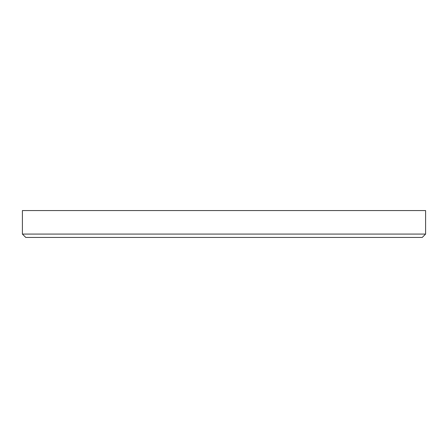 <?xml version="1.0" encoding="UTF-8"?>
<svg xmlns="http://www.w3.org/2000/svg" width="448" height="448" viewBox="0 0 448 448"><rect width="100%" height="100%" fill="white"/><g stroke="black" fill="none" stroke-linecap="round" stroke-linejoin="round"><path stroke-width="0.67" d="M22.4 234.08L25.76 237.44L422.24 237.44L425.6 234.08L22.4 234.08L425.6 234.08L425.6 210.56L22.4 210.56L22.4 234.08L22.4 210.56L425.6 210.56L425.6 234.08L422.24 237.44L25.76 237.44L22.4 234.08"/></g></svg>
